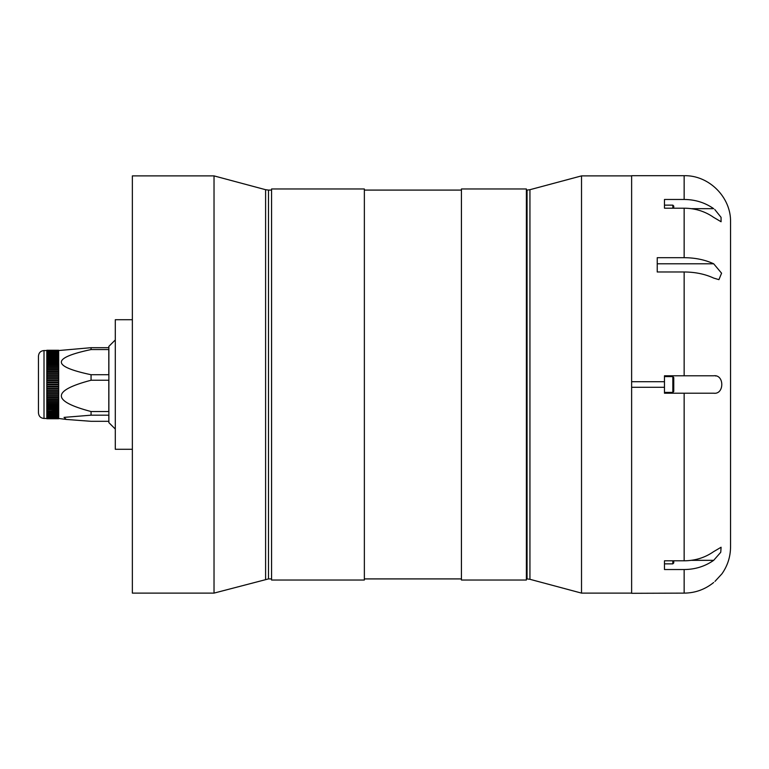 <?xml version="1.0" encoding="UTF-8"?>
<svg xmlns="http://www.w3.org/2000/svg" width="769" height="769" viewBox="0 0 769 769"><rect width="100%" height="100%" fill="white"/><g stroke="black" fill="none" stroke-linecap="round" stroke-linejoin="round"><path stroke-width="1.15" d="M526.39 188.972L526.39 580.028L461.429 580.028L461.429 188.972L526.39 188.972M364.362 188.972L364.362 580.028L271.563 580.028L271.563 188.972L364.362 188.972M265.603 579.297L265.603 189.703L214.022 175.89L214.022 593.11L268.487 578.913L268.487 190.087L271.563 190.087M214.022 175.89L132.364 175.89L132.364 593.11L214.022 593.11M132.364 319.721L115.292 319.721L115.292 449.279L132.364 449.279M91.059 349.559L108.794 349.559L108.794 374.724L91.059 374.724C51.436 366.332 51.436 357.941 91.059 349.559L91.059 347.694L108.794 347.694L108.871 346.367L108.871 422.633L115.292 429.044M91.059 374.724L91.059 380.242L108.794 380.242L108.794 411.53L91.059 411.53L91.059 415.183L108.794 415.183L108.871 422.633M108.794 421.306L91.059 421.306L66.23 419.432L64.038 417.384L91.059 415.183M91.059 411.53C51.436 401.101 51.436 390.671 91.059 380.242M91.059 347.694L58.684 350.539M58.684 377.723L58.684 378.444L46.803 378.444L46.803 377.723L58.684 377.723L58.684 376.349L46.803 376.349L46.803 375.628L58.684 375.628L58.684 374.272L46.803 374.272L46.803 373.571L58.684 373.571L58.684 372.244L46.803 372.244L46.803 371.552L58.684 371.552L58.684 370.254L46.803 370.254L46.803 369.581L58.684 369.581L58.684 368.332L46.803 368.332L46.803 367.678L58.684 367.678L58.684 366.467L46.803 366.467L46.803 365.842L58.684 365.842L58.684 364.669L46.803 364.669L46.803 364.073L58.684 364.073L58.684 362.958L46.803 362.958L46.803 362.391L58.684 362.391L58.684 361.334L46.803 361.334L46.803 360.786L58.684 360.786L58.684 359.796L46.803 359.796L46.803 359.286L58.684 359.286L58.684 358.354L46.803 358.354L58.684 357.883L58.684 357.018L46.803 357.018L58.684 356.576L58.684 355.787L46.803 355.787L58.684 355.393L58.684 354.672L46.803 354.672L58.684 354.317L58.684 353.673L46.803 353.356L58.684 353.356L58.684 352.798L46.803 352.529L58.684 352.048L46.803 351.817L58.684 351.423L46.803 351.241L58.684 350.933L46.803 350.799L58.684 350.577L46.803 350.481L58.684 350.347L46.803 350.299L58.684 350.347M58.684 379.838L58.684 380.578L46.803 380.578L46.803 379.838L58.684 379.838L58.684 377.771L46.803 377.771L46.803 379.838M58.684 382.001L58.684 382.722L46.803 382.722L46.803 381.982L58.684 382.001L58.684 379.876L46.803 379.876L46.803 381.982L58.684 381.982L58.684 384.875L46.803 384.875L46.803 382.001M58.684 386.278L58.684 387.018L46.803 387.018L46.803 386.278L58.684 386.278L58.684 384.125L46.803 384.125L46.803 386.999L58.684 386.999L58.684 386.278M46.803 387.018L46.803 389.124L58.684 389.124L58.684 388.422L58.684 389.162L46.803 389.162L46.803 388.422L58.684 388.422L58.684 387.018M46.803 389.162L46.803 391.229L58.684 391.229L58.684 390.556L58.684 391.277L46.803 391.277L46.803 390.556L58.684 390.556L58.684 389.162M46.803 391.277L46.803 393.305L58.684 393.305L58.684 392.651L58.684 393.372L46.803 393.372L46.803 392.651L58.684 392.651L58.684 391.277M46.803 393.372L46.803 395.353L58.684 395.353L58.684 394.728L58.684 395.429L46.803 395.429L46.803 394.728L58.684 394.728L58.684 393.372M46.803 395.429L46.803 397.352L58.684 397.352L58.684 396.756L58.684 397.448L46.803 397.448L46.803 396.756L58.684 396.756L58.684 395.429M46.803 397.448L46.803 399.294L58.684 399.294L58.684 398.746L58.684 399.419L46.803 399.419L46.803 398.746L58.684 398.746L58.684 397.448M46.803 399.419L46.803 401.187L58.684 401.187L58.684 400.668L58.684 401.322L46.803 401.322L46.803 400.668L58.684 400.668L58.684 399.419M46.803 401.322L46.803 403.014L58.684 402.533L58.684 403.158L46.803 403.158L46.803 402.533L58.684 402.533L58.684 401.322M46.803 403.158L46.803 404.763L58.684 404.331L58.684 404.927L46.803 404.927L46.803 404.331L58.684 404.331L58.684 403.158M46.803 404.927L46.803 406.436L58.684 406.042L58.684 406.609L46.803 406.609L46.803 406.042L58.684 406.042L58.684 404.927M46.803 406.609L46.803 408.022L58.684 407.666L58.684 408.214L46.803 408.214L46.803 407.666L58.684 407.666L58.684 406.609M46.803 408.214L46.803 409.512L58.684 409.204L58.684 409.714L46.803 409.714L46.803 409.204L58.684 409.204L58.684 408.214M46.803 409.714L46.803 410.906L58.684 411.117L46.803 411.117L58.684 410.646L58.684 409.714M58.684 411.117L58.684 412.424L46.803 412.424L58.684 411.982L46.803 412.194L46.803 411.117M58.684 412.424L58.684 413.607L46.803 413.607L58.684 413.213L46.803 413.376L46.803 412.424M58.684 413.607L58.684 414.683L46.803 414.683L58.684 414.328L46.803 414.443L46.803 413.607M58.684 414.683L58.684 415.644L46.803 415.644L58.684 415.327L46.803 415.395L46.803 414.683M46.803 415.644L46.803 416.202L58.684 416.471L46.803 416.471L58.684 416.202L58.684 415.644M46.803 354.317L46.803 353.605L58.684 353.356M46.803 355.393L46.803 354.557L58.684 354.317M46.803 356.576L46.803 355.624L58.684 355.393M46.803 357.883L46.803 356.806L58.684 356.576M46.803 359.286L46.803 358.094L58.684 357.883M46.803 360.786L46.803 359.488L58.684 359.796L58.684 359.286M46.803 362.391L46.803 360.978L58.684 361.334L58.684 360.786M46.803 364.073L46.803 362.564L58.684 362.958L58.684 362.391M46.803 365.842L46.803 364.237L58.684 364.669L58.684 364.073M46.803 367.678L46.803 365.986L58.684 366.467L58.684 365.842M46.803 369.581L46.803 367.813L58.684 367.813L58.684 368.332L58.684 367.678M46.803 371.552L46.803 369.706L58.684 369.706L58.684 370.254L58.684 369.581M46.803 373.571L46.803 371.648L58.684 371.648L58.684 372.244L58.684 371.552M46.803 375.628L46.803 373.647L58.684 373.647L58.684 374.272L58.684 373.571M46.803 377.723L46.803 375.695L58.684 375.695L58.684 376.349L58.684 375.628M58.684 418.653L46.803 418.701L58.684 418.519M58.684 418.067L46.803 418.201L58.684 418.067L46.803 417.577L58.684 417.759M58.684 416.952L46.803 417.183L58.684 416.471M58.684 352.529L46.803 352.788L46.803 353.356M46.803 418.74L58.684 418.74L46.803 418.701M58.684 350.26L46.803 350.26M46.803 352.529L46.803 352.048M46.803 416.952L46.803 416.471M38.45 356.105L38.45 412.895C38.777 416.279 40.632 418.134 44.016 418.461L44.016 350.539C40.632 350.866 38.777 352.721 38.45 356.105M526.39 190.087L527.063 190.087L527.063 578.913L529.937 579.297L529.937 189.703L581.518 175.89L581.518 593.11L631.628 593.11M714.766 209.495L721.053 217.329L721.082 221.751L713.68 217.387C704.99 211.331 695.147 208.264 684.15 208.197L664.474 208.197L664.474 199.469L684.15 199.469L684.15 175.697L631.628 175.697L631.628 593.303L684.15 593.12C695.147 593.034 704.99 589.496 713.68 582.498C724.494 571.559 724.494 571.559 713.68 582.498M684.15 569.531L664.474 569.531L664.474 560.803L684.15 560.803C695.147 560.736 704.99 557.669 713.68 551.613L721.082 547.249L720.755 552.267L713.68 560.332C704.99 566.397 695.147 569.464 684.15 569.531L684.15 593.12M713.968 375.781L713.68 375.781C724.513 374.243 724.475 394.728 713.68 393.219L664.474 393.219L664.474 387.288L631.628 387.288M631.628 381.712L664.474 381.712L664.474 375.781L713.68 375.781M684.15 271.986L657.235 271.986L657.235 257.692L684.15 257.692C695.147 257.74 704.99 259.768 713.68 263.786L721.582 273.206L718.919 279.656L713.68 278.08C704.99 274.062 695.147 272.034 684.15 271.986L684.15 375.781M664.474 387.288L664.474 381.712M684.15 175.697C708.941 175.063 731.194 197.306 730.55 222.097L730.55 546.903C730.473 556.746 727.618 565.705 721.976 573.77L714.949 581.422M657.235 266.112L657.235 263.786L713.68 263.786M713.738 393.219L714.276 393.209M715.901 375.993L715.353 375.897M684.15 199.469C695.147 199.536 704.99 202.603 713.68 208.668L691.244 208.668M664.474 208.197L664.474 205.14L672.827 205.14L672.827 208.197M672.827 560.803L672.827 563.86L664.474 563.86L664.474 560.803M672.827 392.392L673.759 391.459L673.759 377.541L672.827 376.608L672.827 392.392L664.474 392.392M673.759 381.222L673.759 388.528M673.759 560.803L673.759 562.927L673.759 560.803M673.759 208.197L673.759 206.073L672.827 205.14M684.15 393.219L684.15 560.803M684.15 208.197L684.15 257.692M691.244 560.332L713.68 560.332M268.487 578.913L271.563 578.913M364.362 578.913L461.429 578.913M526.39 578.913L527.063 578.913M364.362 190.087L461.429 190.087M265.603 189.703L268.487 190.087M108.871 346.367L115.292 339.956M58.684 418.461L66.23 419.432M46.803 350.539L44.016 350.539M46.803 418.461L44.016 418.461M527.063 190.087L529.937 189.703M529.937 579.297L581.518 593.11M581.518 175.89L631.628 175.89M672.827 376.608L664.474 376.608M672.827 563.86L673.759 562.927"/></g></svg>
